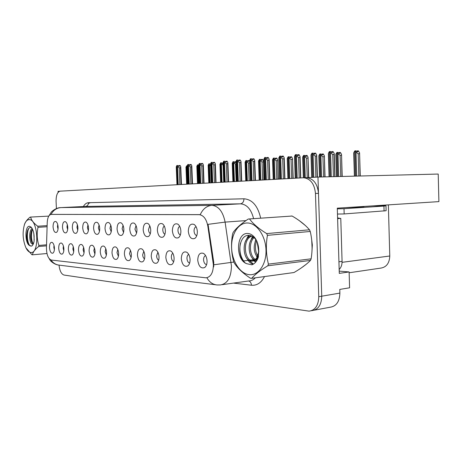 <?xml version="1.0" encoding="UTF-8"?>
<svg xmlns="http://www.w3.org/2000/svg" width="462" height="462" viewBox="0 0 462 462"><rect width="100%" height="100%" fill="white"/><g stroke="black" fill="none" stroke-linecap="round" stroke-linejoin="round"><path stroke-width="0.69" d="M123.048 225.369L122.118 228.759L123.55 232.403M123.856 229.198C123.625 226.109 122.736 224.006 121.177 222.892C118.607 222.124 117.233 224.151 117.065 228.979C117.695 233.974 119.288 236.07 121.858 235.256C123.233 234.17 123.897 232.149 123.856 229.198M110.736 225.179L109.956 228.372L111.203 231.82M111.463 228.794C111.238 225.762 110.378 223.706 108.888 222.638C106.456 221.927 105.169 223.914 105.018 228.586C105.619 233.425 107.126 235.464 109.552 234.713C110.868 233.674 111.509 231.699 111.463 228.794M99.053 225.006L98.4 228.003L99.486 231.254M99.705 228.413C99.48 225.433 98.654 223.429 97.216 222.401C94.924 221.743 93.711 223.683 93.584 228.216C94.15 232.9 95.576 234.898 97.869 234.199C99.139 233.195 99.752 231.266 99.705 228.413M172.852 253.28C171.835 253.938 171.333 255.238 171.35 257.172C171.552 259.534 172.338 261.007 173.706 261.596M174.093 258.137C173.845 254.735 172.776 252.373 170.894 251.045C167.764 250.023 166.077 252.154 165.829 257.438C166.638 263.219 168.659 265.563 171.893 264.472C173.4 263.265 174.134 261.157 174.093 258.137M130.423 250.346L129.493 253.69L131.093 257.542M131.364 254.522C131.121 251.316 130.174 249.128 128.528 247.961C125.93 247.164 124.549 249.157 124.382 253.933C125.058 259.118 126.738 261.29 129.418 260.447C130.763 259.378 131.41 257.403 131.364 254.522M196.079 226.715C194.739 227.287 194.063 228.73 194.057 231.046C194.294 233.639 195.207 235.158 196.783 235.597M197.338 231.595C197.095 228.199 196.009 225.814 194.08 224.44C190.552 223.262 188.623 225.548 188.294 231.3C189.143 237.289 191.332 239.657 194.854 238.404C196.541 237.075 197.366 234.806 197.338 231.595M143.774 251.259L142.677 254.787C142.827 256.774 143.439 258.125 144.502 258.836M144.814 255.659C144.566 252.391 143.584 250.144 141.863 248.931C139.102 248.065 137.624 250.104 137.439 255.036C138.155 260.406 139.934 262.635 142.787 261.717C144.179 260.603 144.854 258.587 144.814 255.659M188.721 254.4C187.549 255.012 186.966 256.37 186.971 258.472C187.214 261.042 188.103 262.578 189.645 263.074M190.073 259.494C189.818 256.017 188.704 253.592 186.735 252.206C183.397 251.091 181.583 253.274 181.3 258.749C182.167 264.761 184.326 267.163 187.78 265.968C189.345 264.714 190.113 262.555 190.073 259.494M67.319 224.624L66.978 227.009L67.654 229.631M67.764 227.373C67.55 224.544 66.805 222.672 65.529 221.754C63.577 221.229 62.555 223.048 62.474 227.2C62.971 231.485 64.189 233.35 66.141 232.802C67.273 231.895 67.816 230.088 67.764 227.373M83.558 247.257L83.125 249.827L84.032 252.864M84.165 250.525C83.934 247.551 83.125 245.57 81.728 244.571C79.649 243.988 78.563 245.813 78.476 250.046C79.025 254.608 80.371 256.577 82.507 255.965C83.662 255.041 84.211 253.228 84.165 250.525M164.305 226.091C163.282 226.773 162.786 228.095 162.803 230.053C162.976 232.242 163.681 233.639 164.917 234.257M165.367 230.555C165.13 227.281 164.131 225.017 162.364 223.758C159.275 222.771 157.6 224.948 157.346 230.29C158.091 235.839 160.008 238.092 163.098 237.041C164.645 235.822 165.408 233.657 165.367 230.555M63.41 246.009L63.144 248.163L63.796 250.768M63.871 248.81C63.646 245.946 62.896 244.046 61.608 243.122C59.731 242.614 58.761 244.363 58.697 248.371C59.2 252.674 60.412 254.556 62.341 254.031C63.415 253.17 63.923 251.432 63.871 248.81M157.894 252.235L156.606 255.948C156.785 258.114 157.473 259.523 158.685 260.181M159.032 256.866C158.784 253.528 157.761 251.224 155.96 249.959C153.026 249.018 151.449 251.103 151.236 256.202C151.992 261.775 153.886 264.056 156.918 263.057C158.368 261.896 159.072 259.835 159.032 256.866M94.392 247.955L93.855 250.722L94.912 253.967M95.074 251.449C94.843 248.423 94 246.39 92.55 245.357C90.356 244.727 89.206 246.587 89.097 250.941C89.674 255.648 91.095 257.669 93.353 257.005C94.548 256.046 95.126 254.198 95.074 251.449M179.712 226.386C178.54 227.021 177.962 228.407 177.968 230.532C178.17 232.917 178.973 234.378 180.371 234.915M180.873 231.058C180.63 227.726 179.591 225.404 177.743 224.087C174.445 223.007 172.655 225.242 172.361 230.781C173.158 236.544 175.202 238.848 178.499 237.705C180.116 236.428 180.908 234.217 180.873 231.058M117.781 249.497L116.996 252.65L118.399 256.3M118.63 253.442C118.388 250.3 117.481 248.163 115.898 247.049C113.45 246.31 112.15 248.256 112.006 252.881C112.647 257.9 114.23 260.019 116.759 259.24C118.053 258.212 118.676 256.277 118.63 253.442M136.042 225.583L134.944 229.169L136.579 232.998M136.931 229.626C136.7 226.478 135.77 224.324 134.147 223.163C131.416 222.332 129.955 224.405 129.764 229.395C130.428 234.563 132.12 236.706 134.846 235.822C136.278 234.69 136.971 232.629 136.931 229.626M105.786 248.7L105.128 251.663L106.352 255.111M106.549 252.419C106.312 249.336 105.44 247.257 103.927 246.177C101.605 245.495 100.387 247.401 100.26 251.888C100.866 256.745 102.368 258.812 104.753 258.096C106 257.103 106.595 255.209 106.549 252.419M73.244 246.61L72.898 248.978L73.677 251.802M73.776 249.647C73.55 246.731 72.765 244.791 71.431 243.826C69.456 243.283 68.428 245.074 68.353 249.185C68.878 253.615 70.155 255.544 72.182 254.978C73.296 254.083 73.828 252.31 73.776 249.647M149.769 225.82L148.487 229.597C148.637 231.606 149.255 232.946 150.346 233.622M150.745 230.076C150.514 226.865 149.549 224.659 147.857 223.452C144.953 222.545 143.393 224.671 143.168 229.828C143.873 235.181 145.674 237.376 148.573 236.417C150.058 235.245 150.785 233.131 150.745 230.076M54.025 245.461L53.829 247.389L54.372 249.757M54.418 248.007C54.198 245.195 53.471 243.341 52.235 242.446C50.45 241.972 49.532 243.688 49.474 247.592C49.96 251.773 51.115 253.621 52.945 253.13C53.979 252.298 54.47 250.589 54.418 248.007M87.947 224.861L87.41 227.656L88.346 230.7M88.531 228.049C88.311 225.121 87.509 223.163 86.134 222.17C83.957 221.564 82.814 223.458 82.704 227.858C83.247 232.403 84.598 234.355 86.769 233.714C87.988 232.744 88.577 230.856 88.531 228.049M77.385 224.734L76.952 227.321L77.749 230.163M77.893 227.702C77.68 224.827 76.906 222.909 75.583 221.956C73.522 221.39 72.442 223.25 72.349 227.523C72.863 231.936 74.151 233.841 76.207 233.246C77.379 232.311 77.945 230.463 77.893 227.702M205.59 255.607C204.244 256.15 203.569 257.565 203.563 259.852C203.846 262.653 204.857 264.247 206.595 264.628M207.057 260.932C206.803 257.386 205.642 254.891 203.575 253.436C200 252.217 198.054 254.452 197.73 260.141C198.66 266.395 200.97 268.867 204.666 267.556C206.3 266.245 207.097 264.039 207.057 260.932M57.721 224.544L57.455 226.703L58.021 229.106M58.102 227.056C57.889 224.278 57.172 222.447 55.942 221.558C54.083 221.073 53.118 222.851 53.055 226.894C53.523 231.058 54.689 232.888 56.543 232.374C57.635 231.502 58.154 229.73 58.102 227.056M213.392 264.865L207.842 226.137C206.439 219 203.511 215.165 199.07 214.634L51.161 214.397C48.856 214.813 47.546 217.538 47.228 222.574L46.443 248.025C46.616 254.805 48.233 258.812 51.294 260.042L206.04 277.829C210.787 277.05 213.236 272.73 213.392 264.865M59.662 191.239L58.039 191.332L58.085 192.411M311.324 310.735L312.052 310.603C318.237 309.656 321.465 304.851 321.737 296.194L317.972 177.056L306.93 177.697M339.218 271.119L349.122 271.939L339.287 273.377L337.295 208.166L438.9 201.617L438.213 174.053L317.972 177.056M349.122 271.939L349.601 287.791L339.778 289.426L339.888 293.093L321.737 296.194L318.485 193.324C317.475 183.749 313.507 178.54 306.577 177.691L306.225 177.703M314.293 310.181L330.128 307.23C336.348 306.271 339.599 301.559 339.888 293.093M388.357 204.874L389.778 256C389.454 263.173 386.446 267.209 380.757 268.11L349.145 272.765M311.954 251.409L312.347 245.004L311.503 238.386M305.318 225.479L299.214 220.576M51.086 214.397C53.286 210.25 56.543 207.987 60.863 207.6L211.931 205.342C218.59 206.029 222.979 211.619 225.104 222.107L208.044 224.347L213.756 262.364L213.698 266.88M312.087 248.077L311.723 240.165M312.052 310.603C318.237 309.656 321.465 304.851 321.737 296.194L318.757 296.708L315.471 193.457C314.46 183.853 310.493 178.621 303.574 177.766L60.141 191.158C57.409 191.926 56.058 195.328 56.075 201.363L56.41 208.564M51.322 214.385L200.237 214.674C202.853 208.963 206.71 205.856 211.81 205.342L60.863 207.6C56.283 207.478 51.172 211.827 51.247 212.214L48.914 215.898M301.132 268.052L306.185 264.31M59.038 265.136C59.69 270.83 61.348 274.133 64.004 275.046L309.084 311.151C315.263 310.21 318.485 305.394 318.757 296.708M178.222 184.656L177.512 166.58L176.923 165.517L178.003 165.512L178.419 166.268L179.499 166.256L179.083 165.5L178.598 166.262M177.564 184.696L176.802 165.529L176.27 167.163M176.259 166.857L176.963 184.725L176.265 166.69M179.845 184.569L179.181 167.787L180.423 167.775L180.769 166.707L180.157 165.488L179.083 165.5M176.923 165.517L177.639 184.69M180.423 167.775L181.081 184.5M179.181 167.787L177.512 166.58M187.89 184.124L187.22 166.892L186.636 165.858L187.312 184.159M186.636 165.858L187.214 165.852M186.596 165.87L185.984 167.492M187.231 184.165L186.521 165.87M185.984 167.001L186.654 184.194L185.972 167.192M148.573 236.417L149.226 235.816M189.235 184.049L188.519 165.598L187.913 164.512L188.998 164.507L189.437 165.275L190.523 165.263L190.09 164.495L189.582 165.275M188.548 184.09L187.786 164.524L187.226 166.233M187.942 184.124L187.226 165.714M190.893 183.963L190.228 166.828L191.482 166.817L191.811 165.76L191.17 164.489L190.09 164.495M187.913 164.512L188.629 184.084M191.482 166.817L192.14 183.893M190.228 166.828L188.519 165.598M200.722 183.42L200 164.57L199.365 163.467L200.468 163.456L200.918 164.247L202.015 164.235L201.565 163.45L201.039 164.241M200 183.46L199.238 163.479L198.648 165.269M199.37 183.495L198.648 164.691M202.414 183.327L201.75 165.829L203.009 165.818L203.326 164.767L202.656 163.444L201.565 163.45M199.365 163.467L200.086 183.454M203.009 165.818L203.673 183.258M201.75 165.829L200 164.57M212.705 182.761L211.983 163.502L211.319 162.37L212.428 162.364L212.901 163.167L214.01 163.161L213.536 162.358L212.988 163.167M211.954 182.802L211.186 162.387L210.562 164.264M211.296 182.837L210.568 163.623M214.437 182.663L213.767 164.784L215.038 164.772L215.344 163.727L214.639 162.353L213.536 162.358M211.319 162.37L212.041 182.796M215.038 164.772L215.708 182.594M213.767 164.784L211.983 163.502M198.816 183.524L198.14 165.945L197.54 164.888L198.21 183.558M197.54 164.888L198.637 164.963M197.493 164.899L196.852 166.591M198.129 183.564L197.413 164.899M198.695 166.464L198.14 165.945M196.858 166.054L197.528 183.593M210.193 182.9L209.517 164.951L208.841 163.877L209.563 182.935M208.888 163.877L209.95 163.866L210.574 164.634M208.841 163.889L208.171 165.662M209.477 182.935L208.76 163.889M210.626 165.875L209.517 164.951M208.177 165.067L208.853 182.969M222.049 182.247L221.373 163.918L220.72 162.82L221.396 182.282M220.72 162.82L221.789 162.815L222.251 163.594L223.019 163.588M220.674 162.832L219.964 164.691M221.31 182.288L220.588 162.832M223.077 165.153L221.373 163.918M222.851 162.803L222.309 163.594M219.976 164.039L220.651 182.323M234.419 181.566L233.743 162.838L233.062 161.717L233.737 181.601M233.062 161.717L234.136 161.712L234.621 162.508L235.695 162.503L235.21 161.706L236.001 161.7L236.013 162.122M233.015 161.729L232.265 163.681M233.645 181.606L232.923 161.729M236.146 181.468L235.516 164.114L233.743 162.838M235.516 164.114L236.088 164.114M235.21 161.706L234.644 162.508M232.282 162.965L232.963 181.647M346.038 207.6C355.977 207.334 365.742 206.751 363.883 206.549L363.161 206.497M337.312 208.847L344.011 208.703L344.173 213.941L386.122 210.736L385.989 205.896M344.173 213.941L337.474 214.056M344.011 208.703L383.934 206.087L385.984 205.809L373.071 205.861M339.166 269.45C341.141 267.492 342.111 264.801 342.076 261.382L340.771 218.399L337.612 218.647L340.477 218.422M337.589 217.891L340.269 218.428M247.395 222.984C238.201 222.811 231.064 234.511 231.618 247.886C232.045 261.255 240.049 273.77 249.237 274.671C258.425 275.785 266.562 264.224 265.997 249.902C265.575 235.597 256.572 222.95 247.395 222.984M248.285 219.017C241.083 223.804 236.024 228.303 233.114 232.502L232.565 234.124C230.919 243.364 231.248 252.414 233.553 261.273L234.228 262.959C237.52 268.179 242.908 273.261 250.392 278.193L251.686 278.332L294.011 272.522C301.137 268.376 306.624 264.345 310.476 260.429L311.122 258.836C312.641 249.509 312.347 240.384 310.239 231.468L309.488 229.799C305.399 224.977 299.613 220.386 292.14 216.037L248.666 219.005M292.14 216.037L291.21 216.02M255.474 260.302L256.826 260.539M251.472 235.967C241.129 237.485 242.325 260.845 251.299 261.128L255.018 259.823L256.895 257.646L258.859 251.149M251.796 261.151L253.101 260.995C255.469 260.897 257.276 259.332 258.524 256.312M256.075 239.651C253.251 246.009 253.621 251.854 257.178 257.172M256.693 240.858C254.747 246.252 255.093 251.305 257.732 256.023M253.413 237.11C246.772 242.117 248.435 257.513 254.781 260.019M254.025 237.612C248.313 242.977 249.827 256.358 255.394 259.494M256.081 259.875L257.016 260.221M251.819 236.122C242.273 238.952 244.086 260.741 252.604 260.972M247.765 233.489C236.082 232.432 235.204 259.811 246.714 263.698L251.929 264.813C254.799 263.715 256.93 261.215 258.316 257.311L258.691 249.139C258.397 244.565 257.068 240.708 254.701 237.56C252.627 234.973 250.317 233.616 247.765 233.489M254.701 237.56L255.561 239.281C253.754 236.989 251.698 235.695 249.393 235.418C237.774 233.945 236.573 259.673 246.714 263.698M258.691 249.139C258.876 253.06 258.218 256.098 256.728 258.252L255.018 259.823M310.239 231.468L267.429 235.343L266.684 233.581L309.488 229.799M310.476 260.429L267.798 265.783L268.422 264.114L311.122 258.836M267.798 265.783C260.302 270.328 254.932 274.515 251.686 278.332M267.429 235.343C265.748 245.137 266.083 254.729 268.422 264.114M249.578 219.028C253.101 223.891 258.801 228.742 266.684 233.581M252.881 236.735L251.784 238.86M253.442 259.165L254.331 260.349M254.643 260.707L255.873 261.896M249.058 235.389L246.725 239.189M248.389 259.869L253.419 264.091M240.396 243.214C239.073 250.635 240.39 256.884 244.358 261.971M255.873 239.299L255.151 241.678M256.589 256.358L257.086 257.34M257.582 258.189L257.831 258.576M252.454 236.463L250.156 241.88M251.628 257.172L253.863 260.626M254.088 260.88L255.578 262.243M248.469 235.383L245.097 242.094M246.604 257.981C248.302 261.319 250.468 263.415 253.101 264.276M29.158 219.617C27.246 219.669 25.699 221.263 24.521 224.393C22.274 232.253 22.748 240.073 25.953 247.846C27.373 250.687 28.967 252.223 30.735 252.466C39.824 254.314 38.15 218.867 29.158 219.617M48.781 216.112L30.105 217.1C27.385 219.386 25.583 221.61 24.7 223.775L24.278 225.104M46.512 245.848L38.652 246.494C34.962 249.44 32.894 252.212 32.432 254.81L31.907 254.753L25.953 247.846M32.097 228.395C28.373 231.115 29.406 243.942 32.34 243.884L33.68 242.914M33.853 233.789L34.194 240.067M32.456 229.065L31.439 231.092C30.307 235.268 30.423 238.975 31.786 242.227L33.027 243.693M29.481 226.288C24.734 225.67 24.809 243.272 29.539 245.524L31.653 246.131C32.79 245.38 33.599 243.757 34.084 241.262L34.101 236.088C33.784 231.959 32.802 228.973 31.145 227.137L29.481 226.288M30.769 227.518C29.401 227.419 28.321 228.459 27.524 230.642C26.253 235.32 26.467 239.662 28.159 243.682L29.539 245.524M32.432 254.81L46.968 253.517M47.101 226.738L38.011 227.321L37.688 226.224L47.136 225.623M38.652 246.494L38.872 245.426L46.546 244.808M38.011 227.321C36.7 233.466 36.983 239.501 38.872 245.426M30.631 217.105C31.341 220.172 33.697 223.215 37.688 226.224M32.496 229.146C30.994 234.361 31.145 239.195 32.929 243.641M28.858 228.292C26.097 233.57 27.518 244.386 30.371 246.061M31.41 231.173C30.654 235.204 30.833 238.993 31.959 242.538M32.513 243.884L32.958 244.652M27.408 230.988C26.478 235.574 26.709 239.766 28.101 243.566M225.219 182.068L224.497 162.381L223.804 161.232L224.925 161.226L225.416 162.047L226.53 162.035L226.039 161.221L225.468 162.041M224.434 182.115L223.666 161.244L223.007 163.219M223.747 182.149L223.019 162.514M226.992 181.97L226.322 163.692L227.604 163.687L227.899 162.653L227.154 161.215L226.039 161.221M223.804 161.232L224.526 182.109M227.604 163.687L228.274 181.901M226.322 163.692L224.497 162.381M239.622 160.863L239.114 160.025L238.513 160.868L239.622 160.863M237.485 181.393L236.711 160.048L236.001 161.694L236.711 181.439M236.763 181.433L236.036 161.348M240.119 181.248L239.449 162.555L240.742 162.549L241.02 161.521L240.234 160.025L239.114 160.025M238.305 181.352L237.578 161.209L236.862 160.037L237.583 181.393M240.742 162.549L241.412 181.179M236.862 160.037L237.988 160.031L238.502 160.868M239.449 162.555L237.578 161.209M251.998 180.596L251.27 159.985L250.52 158.784L251.657 158.784L252.194 159.638L253.326 159.633L252.789 158.778L252.177 159.615M251.143 180.642L250.369 158.801L249.624 160.978M250.387 180.682L249.659 160.129M253.857 180.492L253.188 161.365L254.487 161.353L254.747 160.343L253.921 158.778L252.789 158.778M250.52 158.784L251.241 180.636M254.487 161.353L255.157 180.423M253.188 161.365L251.27 159.985M247.337 180.85L246.656 161.712L245.951 160.568L246.627 180.89M245.951 160.568L247.037 160.562L247.54 161.377L248.62 161.371L248.117 160.562L249.197 160.557L249.636 161.261M245.9 160.58L245.108 162.624M246.529 180.896L245.807 160.58M249.105 180.757L248.475 163.017L246.656 161.712M248.475 163.017L249.699 163.011M248.117 160.562L247.534 161.365M245.137 161.844L245.819 180.937M260.839 180.111L260.158 160.533L259.419 159.367L260.094 180.151M259.419 159.367L260.516 159.367L261.042 160.193L262.127 160.193L261.602 159.361L262.687 159.355L263.513 160.909L263.894 179.943M259.367 159.378L258.529 161.521M259.996 180.157L259.269 159.384M262.647 180.013L262.018 161.873L260.158 160.533M262.018 161.873L263.271 161.862M261.602 159.361L261.007 160.147M258.57 160.672L259.251 180.197M274.965 179.331L274.284 159.303L273.516 158.108L274.185 179.377M273.516 158.108L274.613 158.108L275.161 158.957L276.259 158.957L275.71 158.108L276.807 158.102L277.674 159.719L278.072 179.158M273.458 158.125L272.62 159.448L272.574 160.372M274.082 179.383L273.354 158.125M276.819 179.227L276.189 160.672L274.284 159.303M276.189 160.672L277.448 160.666M275.71 158.108L275.109 158.876M272.62 159.448L273.302 179.423M266.343 179.805L265.615 158.703L264.836 157.478L265.979 157.473L266.539 158.351L267.677 158.351L267.117 157.473L266.499 158.287M265.448 179.857L264.674 157.49L263.883 159.783M264.651 179.897L263.923 158.859M268.255 179.701L267.579 160.112L268.89 160.106L269.132 159.107L268.26 157.473L267.117 157.473M264.836 157.478L265.552 179.851M268.89 160.106L269.56 179.631M267.579 160.112L265.615 158.703M281.393 178.979L280.665 157.357L279.845 156.104L280.994 156.104L281.583 156.999L282.732 156.999L282.143 156.104L281.514 156.895M280.446 179.031L279.677 156.121L278.834 158.53M279.614 179.077L278.886 157.519M283.35 178.869L282.675 158.801L283.997 158.801L284.222 157.813L283.293 156.104L282.143 156.104M279.845 156.104L280.561 179.025M283.997 158.801L284.667 178.8M282.675 158.801L280.665 157.357M297.193 178.107L296.465 155.948L295.605 154.66L296.766 154.666L297.378 155.578L298.533 155.578L297.921 154.666L297.28 155.434M296.2 178.165L295.426 154.678L294.6 156.116L294.531 157.213M295.328 178.211L294.6 156.116M299.197 177.997L298.527 157.427L299.855 157.427L300.063 156.456L299.076 154.666L297.921 154.666M295.605 154.66L296.315 178.159M299.855 157.427L300.525 177.922M298.527 157.427L296.465 155.948M313.802 177.281L313.08 154.464L312.173 153.147L313.34 153.147L313.987 154.089L315.148 154.094L314.507 153.153L313.854 153.898M312.762 177.339L311.989 153.165L311.117 154.637L311.024 155.827M311.844 177.391L311.117 154.637M315.864 177.171L315.194 155.977L316.528 155.983L316.718 155.03L315.662 153.159L314.507 153.153M312.173 153.147L312.884 177.333M316.528 155.983L317.198 177.096M315.194 155.977L313.08 154.464M331.3 176.721L330.567 152.899L329.62 151.548L330.792 151.559L331.468 152.518L332.634 152.524L331.959 151.565L331.3 152.281M330.203 176.75L329.423 151.565L328.499 153.084L328.39 154.372M329.233 176.773L328.499 153.084M333.42 176.669L332.738 154.458L334.084 154.458L334.245 153.528L333.119 151.571L331.959 151.565M329.62 151.548L330.33 176.744M334.084 154.458L334.759 176.634M332.738 154.458L330.567 152.899M289.761 178.517L289.079 158.016L288.276 156.791L288.941 178.563M288.276 156.791L289.379 156.791L289.957 157.663L291.06 157.663L290.483 156.791L291.586 156.791L292.504 158.478L292.925 178.344M288.219 156.809L287.335 158.166L287.272 159.165M288.831 178.569L288.109 156.809M291.661 178.413L291.031 159.413L289.079 158.016M291.031 159.413L292.296 159.407M290.483 156.791L289.876 157.542M287.335 158.166L288.017 178.615M305.272 177.726L304.591 156.658L303.753 155.411L304.412 177.749M303.753 155.411L304.862 155.417L305.463 156.3L306.572 156.306L305.971 155.417L307.08 155.417L308.056 157.178L308.495 177.575M303.69 155.428L302.76 156.82L302.685 157.9M304.302 177.749L303.574 155.428M307.224 177.645L306.589 158.091L304.591 156.658M306.589 158.091L307.865 158.091M305.971 155.417L305.353 156.139M302.76 156.82L303.442 177.772M321.564 176.963L320.876 155.244L319.999 153.962L320.657 176.986M319.999 153.962L321.113 153.967L321.743 154.88L322.857 154.88L322.228 153.973L323.342 153.973L324.382 155.815L324.838 176.882M319.935 153.979L318.953 155.411L318.861 156.578M320.536 176.992L319.814 153.979M323.562 176.917L322.926 156.71L320.876 155.244M322.926 156.71L324.209 156.71M322.228 153.973L321.604 154.672M318.953 155.411L319.635 177.015M338.686 176.536L337.993 153.748L337.069 152.443L337.739 176.559M337.069 152.443L338.19 152.448L338.854 153.378L339.968 153.384L339.31 152.454L340.425 152.46L341.534 154.383L342.024 176.455M337.006 152.46L335.972 153.927L335.857 155.186M337.612 176.565L336.879 152.46M340.742 176.484L340.096 155.255L337.993 153.748M340.096 155.255L341.383 155.255M339.31 152.454L338.675 153.13M335.972 153.927L336.665 176.588M356.71 176.086L356.006 152.177L355.035 150.837L355.711 176.114M355.035 150.837L356.162 150.849L356.855 151.802L357.975 151.807L357.282 150.855L358.402 150.866L359.586 152.876L360.106 176.005M354.966 150.86L353.875 152.362L353.736 153.719M355.578 176.114L354.833 150.855M358.818 176.034L358.166 153.725L356.006 152.177M358.166 153.725L359.453 153.731M357.282 150.855L356.641 151.507M353.875 152.362L354.579 176.143M213.167 262.428L213.756 262.364M389.778 256L342.071 262.335M51.184 214.397L51.519 214.38M207.842 226.137L208.431 226.091M199.07 214.634L199.463 214.611M245.963 220.605L225.104 222.107L231.439 265.95C231.173 277.46 227.5 283.784 220.414 284.927L217.134 284.956C212.826 284.609 209.407 282.207 206.895 277.749M213.877 264.778L233.853 262.041M243.405 260.926L248.966 260.279M250.271 260.129L254.152 259.673M256.624 259.39L257.513 259.286M51.005 259.985C53.13 263.138 55.983 264.87 59.558 265.182L215.633 284.771M88.415 203.488L90.356 202.662M253.603 218.682C251.236 209.309 246.864 204.36 240.494 203.834L211.931 205.342L240.454 203.834L85.227 206.45M60.713 207.611L85.447 206.439C87.364 206.121 88.363 204.88 88.456 202.708L243.953 198.793C252.258 199.417 257.836 205.879 260.683 218.185M264.512 276.571C261.267 282.808 256.912 285.695 251.455 285.227L233.506 283.096M83.368 206.537C84.789 204.083 86.486 202.806 88.456 202.708M315.471 193.457L318.485 193.324M222.141 284.684L248.868 280.948C251.27 280.85 253.436 279.81 255.353 277.829M258.76 252.125L257.23 242.123M85.152 206.45L240.471 203.834C242.683 203.413 243.844 201.732 243.953 198.793M251.455 285.227C251.276 282.969 250.369 281.549 248.729 280.971M342.076 261.382L338.935 261.798M383.934 206.087L384.078 211.059M194.571 224.792L194.08 224.44M187.058 252.419L186.735 252.206M162.688 223.983L162.364 223.758M178.141 224.37L177.743 224.087M203.985 253.719L203.575 253.436M51.161 214.397L51.496 214.38M205.781 266.372L204.666 267.556M76.519 232.992L76.207 233.246M87.122 233.42L86.769 233.714M72.511 254.706L72.182 254.978M105.215 257.692L104.753 258.096M135.424 235.308L134.846 235.822M117.279 258.772L116.759 259.24M179.354 236.879L178.499 237.705M93.757 256.653L93.353 257.005M157.669 262.329L156.918 263.057M62.63 253.788L62.341 254.031M163.848 236.342L163.098 237.041M82.871 255.659L82.507 255.965M188.75 264.969L187.78 265.968M143.445 261.094L142.787 261.717M195.842 237.428L194.854 238.404M130.001 259.91L129.418 260.447M172.748 263.623L171.893 264.472M98.267 233.864L97.869 234.199M110.002 234.332L109.552 234.713M122.366 234.812L121.858 235.256M48.048 256.785L50.202 260.337C50.26 260.712 54.002 264.42 58.379 265.038M303.574 177.766L306.577 177.691M181.462 184.482L180.775 166.996M187.924 184.124L187.214 165.91M192.515 183.87L191.822 166.066M199.341 183.495L198.631 164.922M204.031 183.235L203.344 165.09M211.261 182.837L210.551 163.889M216.049 182.577L215.361 164.079M197.505 183.599L196.841 166.274M208.824 182.975L208.154 165.321M220.617 182.323L219.947 164.328M232.917 181.647L232.253 163.294M256.895 257.646L256.728 258.252M24.521 224.393L24.7 223.77M33.356 243.821L32.45 243.89M223.706 182.155L222.99 162.815M228.603 181.884L227.91 163.022M241.724 181.162L241.031 161.919M250.323 180.688L249.613 160.522M255.451 180.405L254.764 160.764M245.761 180.942L245.097 162.208M264.172 179.926L263.525 161.307M259.182 180.203L258.518 161.082M278.332 179.146L277.691 160.147M273.221 179.429L272.557 159.904M264.582 179.903L263.866 159.292M269.837 179.614L269.15 159.552M279.527 179.083L278.817 158.01M284.921 178.782L284.234 158.287M295.218 178.217L294.513 156.658M300.762 177.91L300.081 156.953M311.717 177.396L311.007 155.244M317.411 177.085L316.73 155.555M329.083 176.779L328.367 153.754M334.956 176.628L334.263 154.083M293.162 178.332L292.521 158.928M287.924 178.621L287.26 158.674M308.714 177.564L308.073 157.652M303.332 177.772L302.668 157.38M325.04 176.877L324.393 156.312M319.508 177.015L318.844 156.023M342.203 176.449L341.551 154.903M336.509 176.594L335.839 154.603M360.262 175.999L359.603 153.424M354.394 176.143L353.713 153.107"/></g></svg>
